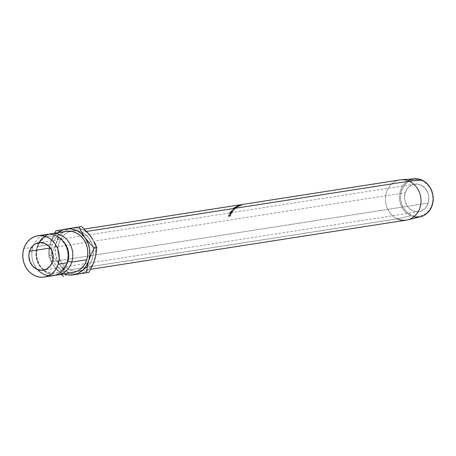 <?xml version="1.0" encoding="UTF-8"?>
<svg xmlns="http://www.w3.org/2000/svg" width="456" height="456" viewBox="0 0 456 456"><rect width="100%" height="100%" fill="white"/><g stroke="black" fill="none" stroke-linecap="round" stroke-linejoin="round"><path stroke-width="0.34" stroke-dasharray="2.28 1.71" d="M46.831 234.384A20.879 18.183 -98.9 0 0 33.681 245.009A20.879 18.183 -98.9 0 0 32.838 247.249L23.82 248.651L32.838 247.249A20.879 18.183 -98.9 0 0 37.5 269.524A20.879 18.183 -98.9 0 0 53.255 275.646M66.975 262.097A6.184 1.505 -162.5 0 1 67.779 261.659A18.787 16.359 81.1 0 1 53.534 273.389A18.787 16.359 81.1 0 1 36.816 247.676A18.787 16.359 81.1 0 1 51.061 235.946A18.787 16.359 -98.9 0 0 36.816 247.676A6.184 1.505 17.5 0 0 37.62 247.232A6.184 1.505 -162.5 0 1 36.816 247.676A18.787 16.359 -98.9 0 0 53.534 273.389A18.787 16.359 -98.9 0 0 67.779 261.659A6.184 1.505 17.5 0 0 66.975 262.097C64.119 269.011 60.192 272.722 55.187 273.229C45.486 273.332 43.884 269.838 40.63 266.281C36.714 260.387 35.71 254.038 37.62 247.232C40.476 240.323 44.403 236.613 49.408 236.105C60.996 236.362 61.423 240.38 65.179 244.969C68.092 250.504 68.691 256.215 66.975 262.097M414.532 178.758A19.3 16.804 -98.9 0 0 399.593 194.929A19.3 16.804 -98.9 0 0 410.719 215.813L411.346 215.01A18.497 16.102 -98.9 0 0 431.98 204.784A18.497 16.102 -98.9 0 0 422.136 180.793L425.003 182.463L427.557 184.726L429.694 187.496L431.33 190.665L432.408 194.113L432.887 197.71L432.738 201.313L431.98 204.784L430.635 207.987L428.754 210.803L426.417 213.129L423.704 214.861L420.723 215.95L417.588 216.338L414.424 216.024L411.346 215.01L408.479 213.34L405.925 211.071L403.788 208.301L402.152 205.132L401.075 201.683L400.596 198.086L400.744 194.49L401.502 191.018L402.847 187.809L404.728 184.993L407.065 182.674L409.779 180.935L412.76 179.852L415.895 179.459L419.058 179.778L422.136 180.793L421.977 180.109L422.136 180.793A18.497 16.102 -98.9 0 0 401.502 191.018A18.497 16.102 -98.9 0 0 411.346 215.01L410.719 215.813A19.3 16.804 81.1 0 1 399.541 198.759A19.3 16.804 81.1 0 1 408.148 180.764M428.212 203.08A13.919 12.124 -98.9 0 0 414.601 184.144A13.919 12.124 -98.9 0 0 405.27 192.717L50.377 247.996L405.27 192.717L404.592 198.041L404.951 200.748L406.991 205.73L408.599 207.816L412.68 210.78L417.377 211.778L419.737 211.487L424.023 209.361L425.784 207.611L428.212 203.08L428.891 197.756L428.532 195.054L427.722 192.455L424.884 187.986L420.802 185.022L418.488 184.258L413.746 184.315L409.459 186.436L407.698 188.185L405.27 192.717A13.919 12.124 -98.9 0 0 418.882 211.652A13.919 12.124 -98.9 0 0 428.212 203.08L90.527 255.679L428.212 203.08M52.497 261.601L90.527 255.679L52.497 261.601M400.083 179.898A20.349 17.721 -98.9 0 0 385.485 197.499A20.349 17.721 -98.9 0 0 397.279 218.834L410.719 215.813L397.279 218.834A20.349 17.721 81.1 0 1 385.548 196.81A20.349 17.721 81.1 0 1 401.297 179.761M81.527 232.212L86.6 231.42L81.527 232.212L78.141 231.095L74.659 230.747L71.21 231.175L67.933 232.372L64.946 234.281L62.369 236.835L60.306 239.936L58.824 243.464L57.986 247.283L57.826 251.245L58.351 255.2L59.536 258.997L61.343 262.485L63.692 265.534L66.496 268.025L69.654 269.861A20.349 17.721 81.1 0 1 57.815 249.489A20.349 17.721 81.1 0 1 70.817 231.277A20.349 17.721 81.1 0 1 72.458 230.93A20.349 17.721 81.1 0 1 81.527 232.212A20.349 17.721 81.1 0 1 92.728 246.417A20.349 17.721 81.1 0 1 93.292 249.894A20.349 17.721 81.1 0 1 78.723 271.143A20.349 17.721 81.1 0 1 77.053 271.314A20.349 17.721 81.1 0 1 69.654 269.861L73.04 270.978L76.522 271.326L79.971 270.898L83.248 269.707L86.235 267.792L88.812 265.238L90.881 262.137L92.357 258.609L93.195 254.79L93.355 250.828L92.83 246.873L91.645 243.082L89.843 239.594L87.495 236.544L84.685 234.048L81.527 232.212M397.279 218.834L69.654 269.861L397.279 218.834A20.349 17.721 -98.9 0 0 406.347 220.117M231.095 214.075L230.508 213.659L231.095 214.075L230.839 215.146L230.234 214.776L230.839 215.146L230.673 215.494L230.018 216.423L229.379 215.882L230.006 216.212L230.377 215.734L230.679 215.169L230.069 214.804L230.679 215.169L230.588 214.063L230.679 215.169L230.018 216.423L230.839 215.146L231.095 214.075L230.702 213.824L229.168 215.403L229.009 216.577L228.382 216.258L228.855 214.747L230.223 213.693L229.391 216.104L230.508 213.659L229.744 213.556L228.559 215.038L228.382 216.258L228.559 215.038L230.126 213.402L230.508 213.659L229.391 216.104L230.069 214.804L230.006 213.647L228.73 214.993L228.564 216.013L229.191 216.338L229.339 215.363L228.73 214.993L229.339 215.363L230.588 214.063L230.006 213.647L230.793 214.092L230.206 213.676M230.451 211.709A20.349 17.721 -98.9 0 0 229.533 213.18L229.693 213.151A20.349 17.721 81.1 0 1 230.462 211.915L230.953 211.835A20.349 17.721 -98.9 0 0 230.183 213.077L230.348 213.049A20.349 17.721 81.1 0 1 231.112 211.812L231.728 211.715A20.349 17.721 -98.9 0 0 230.958 212.958L231.124 212.929A20.349 17.721 81.1 0 1 232.041 211.464L230.451 211.709L232.041 211.464L232.577 211.96A19.579 17.049 -98.9 0 0 231.694 213.368L230.958 212.958A20.349 17.721 81.1 0 1 231.728 211.715L231.112 211.812L231.654 212.296A19.579 17.049 -98.9 0 0 230.918 213.488L230.183 213.077A20.349 17.721 81.1 0 1 230.953 211.835L230.462 211.915L231.004 212.399A19.579 17.049 -98.9 0 0 230.263 213.59L229.693 213.151A20.349 17.721 81.1 0 1 230.462 211.915L231.494 212.325A19.579 17.049 -98.9 0 0 230.753 213.516L230.348 213.049A20.349 17.721 81.1 0 1 231.112 211.812L231.654 212.296L232.269 212.2L231.728 211.715L232.269 212.2A19.579 17.049 -98.9 0 0 231.528 213.391L231.124 212.929A20.349 17.721 81.1 0 1 232.041 211.464L232.577 211.96L230.987 212.205L230.451 211.709L230.987 212.205A19.579 17.049 -98.9 0 0 230.103 213.613L229.533 213.18A20.349 17.721 81.1 0 1 230.451 211.709M233.449 209.68A20.349 17.721 81.1 0 1 233.489 209.635L233.096 209.03L234.447 208.654A20.349 17.721 81.1 0 1 234.64 208.472L232.765 208.99A20.349 17.721 -98.9 0 0 232.737 209.013L233.187 209.697L231.084 210.854A20.349 17.721 -98.9 0 0 231.061 210.883L232.406 210.957A20.349 17.721 81.1 0 1 232.571 210.74L231.608 210.689L233.449 209.68A20.349 17.721 81.1 0 1 233.489 209.635L233.974 210.199A19.579 17.049 -98.9 0 0 233.934 210.239L233.449 209.68L231.608 210.689L232.115 211.219L233.934 210.239L233.449 209.68M236.721 206.306L237.034 207.007L238.34 206.494L238.169 206.842L237.855 206.146A20.349 17.721 81.1 0 1 238.135 205.992L238.442 206.693L238.351 205.645A20.349 17.721 81.1 0 1 238.545 205.559L238.807 206.283L239.542 206.169L239.28 205.445A20.349 17.721 81.1 0 1 239.514 205.342L239.77 206.072L238.18 206.317L237.924 205.593A20.349 17.721 -98.9 0 0 237.399 205.821L236.613 206.311L238.06 205.776L237.855 206.146A20.349 17.721 81.1 0 1 238.135 205.992L238.351 205.645A20.349 17.721 81.1 0 1 238.545 205.559L239.28 205.445A20.349 17.721 81.1 0 1 239.514 205.342L237.924 205.593L239.514 205.342L239.77 206.072A19.579 17.049 -98.9 0 0 239.542 206.169L239.28 205.445L238.545 205.559L238.807 206.283A19.579 17.049 -98.9 0 0 238.619 206.363L238.351 205.645L238.135 205.992L238.442 206.693A19.579 17.049 -98.9 0 0 238.169 206.842L238.06 205.776L236.829 206.101L237.399 205.821L237.673 206.54L237.126 206.807L236.829 206.101L237.034 207.007L236.829 206.101M234.105 208.301L236.903 206.5L234.829 207.275L234.105 208.301M240.152 204.864A20.349 17.721 -98.9 0 0 239.611 205.006L240.568 204.847A20.349 17.721 81.1 0 1 240.762 204.795L241.498 204.681A20.349 17.721 81.1 0 1 241.743 204.619L240.152 204.864L241.743 204.619L241.914 205.371A19.579 17.049 -98.9 0 0 241.674 205.434L241.498 204.681L240.762 204.795L240.939 205.548A19.579 17.049 -98.9 0 0 240.751 205.599L240.568 204.847L238.898 205.314L239.611 205.006L239.805 205.759L239.229 205.935L239.012 205.194L239.132 206.049L238.898 205.314L239.132 206.049L240.055 205.804L239.845 205.063L240.055 205.804L240.751 205.599L240.568 204.847A20.349 17.721 81.1 0 1 240.762 204.795L240.939 205.548L241.674 205.434L241.498 204.681A20.349 17.721 81.1 0 1 241.743 204.619L241.914 205.371L240.323 205.622L240.152 204.864L240.323 205.622A19.579 17.049 -98.9 0 0 239.805 205.759L239.611 205.006A20.349 17.721 81.1 0 1 240.152 204.864M32.838 247.249A20.879 18.183 -98.9 0 0 37.5 269.524M66.291 231.352L61.72 232.822L58.659 234.783L56.014 237.405L53.893 240.586L52.377 244.205L37.346 246.542A20.879 18.183 81.1 0 0 55.484 275.133A20.879 18.183 81.1 0 1 37.346 246.542L52.377 244.205A20.879 18.183 -98.9 0 0 72.795 272.608M94.711 259.669A23.199 20.201 -98.9 0 0 91.012 236.767A23.199 20.201 -98.9 0 0 79.851 228.644A23.199 20.201 -98.9 0 0 71.894 228.131L56.116 230.679L58.636 230.286L57.997 236.105L56.476 242.404L57.997 236.105L58.636 230.286L71.894 228.131A23.199 20.201 -98.9 0 0 56.476 242.404L53.979 248.851L50.827 255.069L55.78 259.988L60.175 265.306L57.291 260.108L55.655 254.294L55.375 248.252L56.476 242.404A23.199 20.201 -98.9 0 0 60.175 265.306L63.612 270.818L66.034 276.091L63.612 270.818L60.175 265.306A23.199 20.201 -98.9 0 0 78.079 274.096A23.199 20.201 -98.9 0 0 79.287 273.942A23.199 20.201 -98.9 0 0 80.456 273.714A23.199 20.201 -98.9 0 0 86.663 270.938A23.199 20.201 -98.9 0 0 94.711 259.669L92.306 264.93L88.766 269.245L84.326 272.317L79.287 273.942L74.003 274.005L71.375 273.446L66.388 271.189L62.022 267.564L55.78 259.988L50.827 255.069L48.302 255.463L50.724 260.735L54.161 266.247A23.199 20.201 81.1 0 0 64.091 273.959L60.374 272.129L58.094 270.471L54.161 266.247L51.277 261.049L49.641 255.229L49.362 249.193L50.462 243.339L52.867 238.078L54.509 235.786L57.667 232.697A23.199 20.201 81.1 0 0 50.462 243.339L48.94 249.643L48.302 255.463L50.724 260.735L54.161 266.247A23.199 20.201 81.1 0 1 50.462 243.339L48.94 249.643L48.302 255.463L50.827 255.069L53.979 248.851L58.881 237.143L62.421 232.828L66.861 229.756L71.894 228.131L77.184 228.068L82.359 229.573L84.799 230.884L89.159 234.509M66.365 231.34A20.879 18.183 -98.9 0 0 52.377 244.205L51.517 248.121L51.357 252.185L51.893 256.243L53.107 260.137L54.959 263.716L57.37 266.845L60.249 269.405L63.492 271.291L66.964 272.437L70.537 272.796M37.346 246.542A20.879 18.183 81.1 0 1 49.111 234.196M51.608 240.09L52.959 236.892L51.608 240.09M54.481 233.74L52.959 236.892L54.481 233.74M60.99 274.084L58.55 271.565L60.99 274.084M56.253 268.943L58.55 271.565L56.253 268.943M92.596 239.263L93.896 241.965L95.532 247.785L95.811 253.821L95.429 256.796M79.618 226.866L77.32 227.242L79.618 226.866M74.75 227.664L71.894 228.131L74.75 227.664M413.769 216.834A19.3 16.804 81.1 0 1 410.719 215.813A19.3 16.804 -98.9 0 0 420.455 216.805M239.229 205.935L239.805 205.759A19.579 17.049 81.1 0 1 240.323 205.622L241.914 205.371A19.579 17.049 -98.9 0 0 241.674 205.434L240.939 205.548A19.579 17.049 -98.9 0 0 240.751 205.599L239.132 206.049M240.067 205.776L240.249 205.656A19.579 17.049 -98.9 0 0 239.765 205.793L240.067 205.776M239.366 205.964L239.143 205.228L240.124 204.955L240.318 205.702L239.366 205.964L239.765 205.793L239.565 205.046A20.349 17.721 81.1 0 1 240.073 204.904L240.249 205.656L240.779 205.57L240.318 205.702L240.124 204.955L240.603 204.818L240.779 205.57L240.603 204.818L240.073 204.904L240.249 205.656A19.579 17.049 -98.9 0 0 239.765 205.793L239.565 205.046L239.143 205.228L239.366 205.964L239.765 205.793M239.565 205.046L239.092 205.228L239.565 205.046A20.349 17.721 81.1 0 1 240.073 204.904L239.143 205.228M234.184 208.289L234.606 208.911L236.601 207.856L236.225 207.201L234.184 208.289L234.606 208.911L234.344 208.723L234.948 208.107L234.572 207.451L236.92 206.517L237.257 207.206L236.681 206.488L236.225 207.201L236.601 207.856L237.012 207.178L234.948 208.107L234.606 208.911L233.928 208.249M236.681 206.488L237.228 207.309L234.606 208.911M234.572 207.451L234.948 208.107L237.012 207.178M236.909 207.298L234.595 208.717L236.909 207.298M236.653 206.648L234.726 207.429L235.102 208.084L234.726 207.429L234.384 208.118L234.8 208.745L234.384 208.118L236.071 207.224L236.447 207.879L234.8 208.745L235.102 208.084L236.795 207.309L236.447 207.879L236.071 207.224L236.453 206.625L236.989 207.326L236.647 206.648M234.8 208.745L234.184 208.084L234.384 207.714L236.635 206.631L234.384 208.118M236.795 207.309L236.453 206.625M237.126 206.807L237.673 206.54A19.579 17.049 81.1 0 1 238.18 206.317A19.579 17.049 -98.9 0 0 237.673 206.54L237.399 205.821A20.349 17.721 81.1 0 1 237.924 205.593L238.18 206.317L239.77 206.072A19.579 17.049 -98.9 0 0 239.542 206.169L238.807 206.283A19.579 17.049 -98.9 0 0 238.619 206.363L238.442 206.693A19.579 17.049 -98.9 0 0 238.169 206.842L238.06 205.776L238.34 206.494L237.034 207.007M237.946 206.625L238.642 206.306L238.112 206.391A19.579 17.049 -98.9 0 0 237.639 206.602L237.2 206.887L237.946 206.625M237.257 206.887L236.949 206.186L237.901 205.798L238.186 206.517L237.257 206.887L237.639 206.602L237.359 205.89A20.349 17.721 81.1 0 1 237.85 205.667L238.112 206.391L238.642 206.306L238.186 206.517L237.901 205.798L238.38 205.582L238.642 206.306L238.38 205.582L237.85 205.667L238.112 206.391A19.579 17.049 -98.9 0 0 237.639 206.602L237.359 205.89L236.949 206.186L237.257 206.887L237.639 206.602M237.359 205.89L236.881 206.175L237.359 205.89A20.349 17.721 81.1 0 1 237.85 205.667L236.949 206.186M232.115 211.219L231.608 210.689L232.571 210.74L233.09 211.259L232.115 211.219L233.09 211.259A19.579 17.049 -98.9 0 0 232.93 211.47L232.406 210.957A20.349 17.721 81.1 0 1 232.571 210.74L233.09 211.259A19.579 17.049 -98.9 0 0 232.93 211.47L232.406 210.957L231.061 210.883L231.574 211.413L232.93 211.47L231.574 211.413L231.061 210.883A20.349 17.721 81.1 0 1 231.084 210.854L231.597 211.379A19.579 17.049 -98.9 0 0 231.574 211.413A19.579 17.049 81.1 0 1 231.597 211.379L231.084 210.854L233.187 209.697L233.671 210.262L231.597 211.379L233.671 210.262L232.737 209.013A20.349 17.721 81.1 0 1 232.765 208.99L233.215 209.589A19.579 17.049 -98.9 0 0 233.187 209.612A19.579 17.049 81.1 0 1 233.215 209.589L232.765 208.99L234.64 208.472L235.079 209.082L233.215 209.589L235.079 209.082A19.579 17.049 -98.9 0 0 234.891 209.258L234.447 208.654A20.349 17.721 81.1 0 1 234.64 208.472L235.079 209.082A19.579 17.049 -98.9 0 0 234.891 209.258L234.447 208.654L233.096 209.03L233.546 209.623L234.891 209.258L233.546 209.623L233.974 210.199A19.579 17.049 -98.9 0 0 233.934 210.239L232.115 211.219M230.103 213.613A19.579 17.049 81.1 0 1 230.987 212.205L232.577 211.96A19.579 17.049 -98.9 0 0 231.694 213.368L231.528 213.391A19.579 17.049 81.1 0 1 232.269 212.2L231.654 212.296A19.579 17.049 -98.9 0 0 230.918 213.488L230.753 213.516A19.579 17.049 81.1 0 1 231.494 212.325L231.004 212.399A19.579 17.049 -98.9 0 0 230.263 213.59L230.103 213.613M230.126 213.402L230.508 213.659M230.588 214.063L229.533 214.987L229.009 216.577L229.191 216.338L228.564 216.013L228.382 216.258L229.009 216.577L229.168 215.403L228.559 215.038L229.168 215.403L230.702 213.824M239.092 205.228L239.292 205.964M414.601 184.144L38.885 242.666M72.458 230.93L84.337 229.077M78.723 271.143L90.687 269.285M418.882 211.652L43.223 270.169M239.001 206.049L238.773 205.314M236.903 206.995L236.596 206.3M236.881 206.18L237.183 206.881M230.981 213.87L230.394 213.442"/><path stroke-width="0.68" d="M37.5 269.524L37.5 269.524A20.879 18.183 -98.9 0 0 67.249 262.787A20.879 18.183 -98.9 0 0 62.404 240.306A20.879 18.183 -98.9 0 0 42.55 235.689M62.985 240.967A18.787 16.359 81.1 0 1 67.779 261.659A18.787 16.359 -98.9 0 0 63.458 241.475M408.148 180.764A19.3 16.804 81.1 0 1 421.977 180.109A19.3 16.804 -98.9 0 0 414.532 178.758L401.297 179.761A20.349 17.721 81.1 0 1 409.152 181.18L421.977 180.109L409.152 181.18A20.349 17.721 -98.9 0 0 400.083 179.898L84.337 229.077M29.554 251.239A13.919 12.124 81.1 0 1 38.885 242.666A13.919 12.124 81.1 0 1 52.497 261.601L53.175 256.278L52.007 250.977L49.168 246.508L45.087 243.544L40.39 242.541L35.785 243.652L33.744 244.957L30.569 248.828L28.984 253.855L28.876 256.563L30.045 261.864L32.883 266.338L36.964 269.302L41.661 270.3L46.267 269.188L50.069 266.133L52.497 261.601A13.919 12.124 81.1 0 1 43.166 270.174A13.919 12.124 81.1 0 1 29.554 251.239L50.377 247.996L29.554 251.239M86.6 231.42L409.152 181.18L86.6 231.42M58.231 264.189A20.879 18.183 81.1 0 1 44.238 277.054A20.879 18.183 81.1 0 1 23.82 248.651A20.879 18.183 81.1 0 1 37.814 235.792A20.879 18.183 81.1 0 1 58.231 264.189L67.249 262.787L58.231 264.189L56.715 267.809L54.589 270.989L51.95 273.611L48.883 275.572L45.52 276.798L41.98 277.242L38.407 276.883L34.935 275.737L31.698 273.851L28.813 271.297L26.402 268.168L24.556 264.588L23.336 260.695L22.8 256.637L22.965 252.567L23.82 248.651L25.342 245.032L27.463 241.851L30.102 239.229L33.168 237.268L36.531 236.043L40.071 235.604L43.645 235.957L47.116 237.103L50.354 238.99L53.238 241.549L55.649 244.678L57.496 248.258L58.716 252.151L59.252 256.209L59.086 260.273L58.231 264.189M44.238 277.054L53.255 275.646A20.879 18.183 -98.9 0 0 67.249 262.787A20.879 18.183 -98.9 0 0 46.831 234.384L37.814 235.792M37.951 244.866A20.879 18.183 81.1 0 1 61.395 235.359A20.879 18.183 81.1 0 1 71.757 262.086A6.184 1.505 17.5 0 0 67.779 261.659A6.184 1.505 -162.5 0 1 71.757 262.086A20.879 18.183 81.1 0 1 57.764 274.945A20.879 18.183 81.1 0 1 55.484 275.133A20.879 18.183 81.1 0 0 71.757 262.086L86.782 259.743L71.757 262.086A20.879 18.183 81.1 0 0 51.34 233.683L66.365 231.34A20.879 18.183 -98.9 0 1 86.782 259.743L87.643 255.827L87.808 251.758L87.267 247.705L86.053 243.806L84.2 240.226L81.789 237.103L78.911 234.544L75.673 232.657L72.196 231.511L66.291 231.352M57.764 274.945L72.795 272.608A20.879 18.183 -98.9 0 0 86.782 259.743L85.266 263.363L83.146 266.543L80.501 269.165L77.44 271.126L74.077 272.352L70.537 272.796M73.279 274.877L67.99 274.94L64.091 273.959A23.199 20.201 81.1 0 0 73.279 274.877L86.532 272.728L87.176 266.902L88.698 260.61L86.292 265.871L82.753 270.18L78.312 273.258L73.279 274.877L89.057 272.335L73.279 274.877A23.199 20.201 81.1 0 0 88.698 260.61L91.194 254.152L94.346 247.944L89.422 243.059L84.998 237.701L87.883 242.9L89.519 248.719L89.798 254.756L88.698 260.61L91.194 254.152L94.346 247.944L89.422 243.059L84.998 237.701A23.199 20.201 81.1 0 1 88.698 260.61L87.176 266.902L86.532 272.728L89.057 272.335L73.279 274.877M89.159 234.509L81.664 226.524L65.881 229.072A23.199 20.201 81.1 0 0 57.667 232.697L63.31 229.693L68.52 228.838L71.17 229.009L76.346 230.508L78.785 231.819L81.065 233.478L84.998 237.701L81.578 232.229L79.139 226.917L65.881 229.072A23.199 20.201 81.1 0 1 84.998 237.701L81.578 232.229L79.139 226.917L81.664 226.524L88.886 234.025L92.596 239.263M49.111 234.196A20.879 18.183 81.1 0 1 51.34 233.683M58.157 230.337L56.116 230.679L54.788 233.147L56.116 230.679L60.454 229.961L58.157 230.337M63.031 229.539L65.881 229.072L63.031 229.539M60.99 274.084L63.509 276.484L60.99 274.084M95.429 256.796L93.56 262.93L89.057 272.335L93.56 262.93L95.6 256.46L94.711 259.669M95.76 244.929L96.871 247.551L95.6 256.46L96.871 247.551L94.346 247.944L96.871 247.551L94.432 242.239L95.76 244.929M92.853 239.508L91.012 236.767L92.853 239.508M90.687 269.285L406.347 220.117A20.349 17.721 -98.9 0 0 420.945 202.51A20.349 17.721 -98.9 0 0 409.152 181.18A20.349 17.721 81.1 0 1 420.985 201.814A20.349 17.721 81.1 0 1 407.544 219.877A20.349 17.721 81.1 0 1 397.279 218.834M407.544 219.877L420.455 216.805A19.3 16.804 -98.9 0 0 433.2 199.677A19.3 16.804 -98.9 0 0 421.977 180.109A19.3 16.804 81.1 0 1 432.704 203.45A19.3 16.804 81.1 0 1 413.769 216.834M234.572 207.451L233.928 208.249"/></g></svg>
